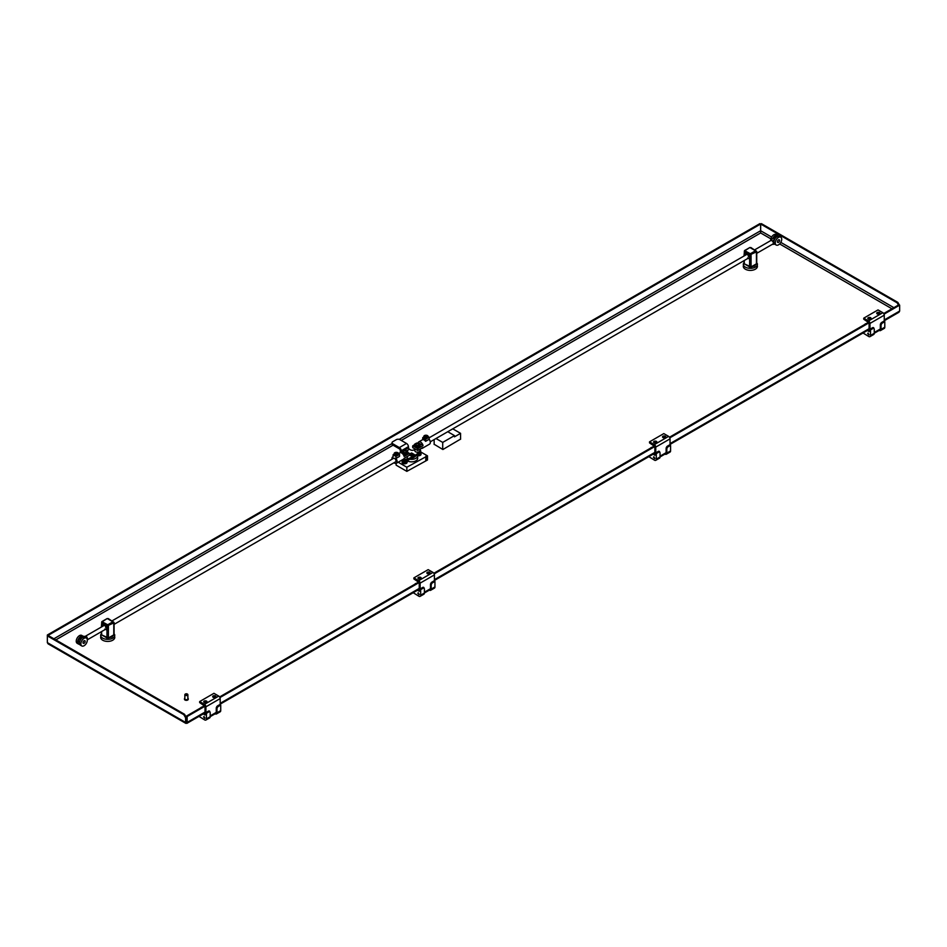 <?xml version="1.0" encoding="UTF-8"?>
<svg xmlns="http://www.w3.org/2000/svg" width="947" height="947" viewBox="0 0 947 947"><rect width="100%" height="100%" fill="white"/><g stroke="black" fill="none" stroke-linecap="round" stroke-linejoin="round"><path stroke-width="1.42" d="M650.411 448.227A2.652 1.527 180 0 1 651.122 447.611M864.623 324.549A2.652 1.527 180 0 1 865.345 323.933M415.484 583.66A2.652 1.527 0 0 0 414.774 584.275M201.273 707.338A2.652 1.527 0 0 0 200.563 707.954M434.14 444.261L442.888 449.517L460.562 439.112M897.863 302.413L761.4 223.634L760.69 224.048L897.152 302.827L897.863 302.413L899.342 304.981M205.014 712.073L205.913 712.594L205.913 706.817A2.024 1.172 -120 0 0 204.481 704.343L199.663 701.561L199.663 702.591L205.014 706.308L205.014 712.073L186.358 722.869L185.6 722.419L185.6 717.767L183.813 714.677L47.35 635.887L47.35 634.999L48.06 635.413L760.583 224.048L760.642 232.962L760.69 224.048M898.431 305.041L897.152 302.827M884.261 320.737L898.916 312.285L899.65 311.054L899.65 305.159L884.036 314.167M869.074 322.809L669.825 437.845M654.862 446.487L434.188 573.894M419.225 582.523L219.964 697.56M205.014 706.202L187.127 716.524L186.417 716.121L204.706 705.562M899.65 305.159L898.94 304.745L883.693 313.54M868.766 322.158L669.482 437.218M654.555 445.836L433.844 573.266M418.917 581.884L219.633 696.933M186.417 716.121L186.417 722.016L187.127 722.419L187.127 716.524M187.127 722.419L186.358 722.869L186.31 717.353L185.6 717.767M183.813 714.677L184.523 714.263L48.06 635.413M186.358 722.869L47.35 642.611L47.35 635.887L48.06 635.473M185.6 722.419L186.31 722.016M184.523 714.263L186.31 717.353M47.35 642.611L48.084 643.842L185.837 723.366M47.35 634.999L759.873 223.634L760.583 224.048M868.068 318.89A1.645 0.947 180 0 1 870.601 318.737A1.645 0.947 180 0 1 870.814 318.89M868.281 319.044A1.645 0.947 180 0 1 867.807 318.37A1.645 0.947 180 0 1 868.813 317.494A1.645 0.947 180 0 1 870.601 317.695A1.645 0.947 180 0 1 871.086 318.37A1.645 0.947 180 0 1 870.068 319.246A1.645 0.947 180 0 1 868.281 319.044M876.993 313.729A1.645 0.947 180 0 1 879.526 313.575A1.645 0.947 180 0 1 879.739 313.729M877.206 313.883A1.645 0.947 180 0 1 876.733 313.22A1.645 0.947 180 0 1 877.739 312.344A1.645 0.947 180 0 1 879.526 312.546A1.645 0.947 180 0 1 880.012 313.22A1.645 0.947 180 0 1 878.994 314.096A1.645 0.947 180 0 1 877.206 313.883M863.735 318.168L863.735 319.198L869.086 322.903L869.086 328.68L869.973 329.189L869.973 323.424A2.024 1.172 -120 0 0 868.553 320.95L863.735 318.168L878.011 309.918L882.829 312.699A2.024 1.172 60 0 1 884.261 315.173L884.261 320.95L881.764 322.394A2.024 1.172 -60 0 0 880.331 324.868L880.331 328.988A2.273 1.314 60 0 1 879.858 330.03L874.259 333.261M869.973 329.189L872.483 327.745A2.024 1.172 -60 0 1 873.489 327.65A2.024 1.172 -60 0 1 873.903 328.514M867.653 333.628L868.873 334.907L867.653 333.628M866.363 323.554A2.403 1.385 0 0 0 864.848 324.43M879.207 330.396L879.266 330.432A2.521 1.456 -120 0 0 880.521 330.55A2.521 1.456 -120 0 0 881.041 329.402L884.794 327.236A2.521 1.456 60 0 1 884.273 328.384L880.521 330.55M881.586 322.501L882.474 323.01A2.024 1.172 120 0 0 881.041 325.484L881.041 329.402M867.298 330.527L869.086 331.568L869.086 329.094L870.518 329.911L870.518 335.475L874.259 333.32L874.259 329.402A2.024 1.172 120 0 0 873.844 328.479A2.024 1.172 120 0 0 872.838 328.573L871.938 328.064M874.259 333.32A2.521 1.456 60 0 1 873.738 334.469L869.985 336.635A2.521 1.456 -120 0 1 868.73 336.505L863.048 332.989M882.474 323.01L884.794 321.672L884.794 327.236M869.985 336.635A2.521 1.456 -120 0 0 870.518 335.475M884.794 321.672L883.906 321.151M870.518 329.911L872.838 328.573M653.844 442.557A1.645 0.947 180 0 1 656.389 442.403A1.645 0.947 180 0 1 656.602 442.557M654.069 442.723A1.645 0.947 180 0 1 653.584 442.048A1.645 0.947 180 0 1 654.602 441.172A1.645 0.947 180 0 1 656.389 441.373A1.645 0.947 180 0 1 656.863 442.048A1.645 0.947 180 0 1 655.857 442.924A1.645 0.947 180 0 1 654.069 442.723M662.77 437.407A1.645 0.947 180 0 1 665.315 437.254A1.645 0.947 180 0 1 665.528 437.407M662.995 437.561A1.645 0.947 180 0 1 662.509 436.898A1.645 0.947 180 0 1 663.527 436.022A1.645 0.947 180 0 1 665.315 436.224A1.645 0.947 180 0 1 665.788 436.898A1.645 0.947 180 0 1 664.782 437.774A1.645 0.947 180 0 1 662.995 437.561M649.512 441.847L649.512 442.876L654.874 446.582L654.874 452.358L655.762 452.867L655.762 447.102A2.024 1.172 -120 0 0 654.33 444.628L649.512 441.847L663.8 433.596L668.618 436.378A2.024 1.172 60 0 1 670.038 438.852L670.038 444.628L667.54 446.073A2.024 1.172 -60 0 0 666.12 448.535L666.12 452.666A2.273 1.314 60 0 1 665.646 453.708L660.047 456.939M655.762 452.867L658.26 451.423A2.024 1.172 -60 0 1 659.266 451.328A2.024 1.172 -60 0 1 659.692 452.193M653.442 457.306L654.661 458.585L653.442 457.306M652.14 447.233A2.403 1.385 0 0 0 650.636 448.097M664.995 454.075L665.043 454.11A2.521 1.456 -120 0 0 666.309 454.229A2.521 1.456 -120 0 0 666.83 453.08L670.583 450.914A2.521 1.456 60 0 1 670.062 452.062L666.309 454.229M667.375 446.179L668.262 446.688A2.024 1.172 120 0 0 666.83 449.162L666.83 453.08M653.087 454.205L654.874 455.235L654.874 452.761L656.295 453.589L656.295 459.153L660.047 456.987L660.047 453.08A2.024 1.172 120 0 0 659.633 452.145A2.024 1.172 120 0 0 658.615 452.252L657.727 451.731M660.047 456.987A2.521 1.456 60 0 1 659.526 458.147L655.774 460.313A2.521 1.456 -120 0 1 654.507 460.183L648.837 456.655M668.262 446.688L670.583 445.35L670.583 450.914M655.774 460.313A2.521 1.456 -120 0 0 656.295 459.153M670.583 445.35L669.683 444.83M656.295 453.589L658.615 452.252M418.207 578.605A1.645 0.947 180 0 1 420.752 578.451A1.645 0.947 180 0 1 420.965 578.605M418.432 578.759A1.645 0.947 180 0 1 417.947 578.096A1.645 0.947 180 0 1 418.965 577.22A1.645 0.947 180 0 1 420.752 577.421A1.645 0.947 180 0 1 421.226 578.096A1.645 0.947 180 0 1 420.219 578.972A1.645 0.947 180 0 1 418.432 578.759M427.133 573.456A1.645 0.947 180 0 1 429.678 573.302A1.645 0.947 180 0 1 429.891 573.456M427.357 573.61A1.645 0.947 180 0 1 426.872 572.935A1.645 0.947 180 0 1 427.89 572.059A1.645 0.947 180 0 1 429.678 572.272A1.645 0.947 180 0 1 430.151 572.935A1.645 0.947 180 0 1 429.145 573.811A1.645 0.947 180 0 1 427.357 573.61M413.875 577.883L413.875 578.913L419.237 582.63L419.237 588.395L420.125 588.916L420.125 583.139A2.024 1.172 -120 0 0 418.692 580.665L413.875 577.883L428.162 569.644L432.98 572.426A2.024 1.172 60 0 1 434.401 574.9L434.401 580.665L431.903 582.109A2.024 1.172 -60 0 0 430.483 584.583L430.483 588.703A2.273 1.314 60 0 1 430.009 589.744L424.41 592.976M420.125 588.916L422.622 587.471A2.024 1.172 -60 0 1 423.629 587.365A2.024 1.172 -60 0 1 424.055 588.229M417.805 593.343L419.024 594.633L417.805 593.343M416.502 583.269A2.403 1.385 0 0 0 414.999 584.145M429.358 590.123L429.405 590.147A2.521 1.456 -120 0 0 430.672 590.277A2.521 1.456 -120 0 0 431.193 589.117L434.945 586.951A2.521 1.456 60 0 1 434.413 588.111L430.672 590.277M431.737 582.216L432.625 582.725A2.024 1.172 120 0 0 431.193 585.199L431.193 589.117M417.449 590.253L419.237 591.283L419.237 588.809L420.657 589.638L420.657 595.201L424.41 593.035L424.41 589.117A2.024 1.172 120 0 0 423.996 588.194A2.024 1.172 120 0 0 422.978 588.3L422.09 587.779M424.41 593.035A2.521 1.456 60 0 1 423.889 594.195L420.137 596.361A2.521 1.456 -120 0 1 418.87 596.231L413.2 592.704M432.625 582.725L434.945 581.387L434.945 586.951M420.137 596.361A2.521 1.456 -120 0 0 420.657 595.201M434.945 581.387L434.046 580.878M420.657 589.638L422.978 588.3M203.996 702.283A1.645 0.947 180 0 1 206.529 702.129A1.645 0.947 180 0 1 206.754 702.283M204.209 702.437A1.645 0.947 180 0 1 203.735 701.763A1.645 0.947 180 0 1 204.741 700.887A1.645 0.947 180 0 1 206.529 701.1A1.645 0.947 180 0 1 207.014 701.763A1.645 0.947 180 0 1 205.996 702.638A1.645 0.947 180 0 1 204.209 702.437M212.921 697.134A1.645 0.947 180 0 1 215.454 696.98A1.645 0.947 180 0 1 215.679 697.134M213.134 697.288A1.645 0.947 180 0 1 212.661 696.613A1.645 0.947 180 0 1 213.667 695.737A1.645 0.947 180 0 1 215.454 695.95A1.645 0.947 180 0 1 215.94 696.613A1.645 0.947 180 0 1 214.922 697.489A1.645 0.947 180 0 1 213.134 697.288M199.663 701.561L213.939 693.311L218.757 696.104A2.024 1.172 60 0 1 220.189 698.578L220.189 704.343L217.692 705.787A2.024 1.172 -60 0 0 216.259 708.261L216.259 712.381A2.273 1.314 60 0 1 215.798 713.422L210.198 716.654M205.913 712.594L208.411 711.15A2.024 1.172 -60 0 1 209.417 711.043A2.024 1.172 -60 0 1 209.832 711.907M203.593 717.021L204.812 718.311L203.593 717.021M202.291 706.947A2.403 1.385 0 0 0 200.776 707.823M215.147 713.801L215.194 713.825A2.521 1.456 -120 0 0 216.449 713.955A2.521 1.456 -120 0 0 216.981 712.795L220.722 710.629A2.521 1.456 60 0 1 220.201 711.789L216.449 713.955M217.526 705.894L218.402 706.403A2.024 1.172 120 0 0 216.981 708.877L216.981 712.795M203.226 713.931L205.014 714.961L205.014 712.487L206.446 713.316L206.446 718.88L210.198 716.713L210.198 712.795A2.024 1.172 120 0 0 209.772 711.872A2.024 1.172 120 0 0 208.766 711.966L207.867 711.457M210.198 716.713A2.521 1.456 60 0 1 209.666 717.873L205.925 720.028A2.521 1.456 -120 0 1 204.659 719.909L198.977 716.382M218.402 706.403L220.722 705.065L220.722 710.629M205.925 720.028A2.521 1.456 -120 0 0 206.446 718.88M220.722 705.065L219.834 704.556M206.446 713.316L208.766 711.966M412.466 455.531A1.267 0.734 0 0 0 410.69 454.501A1.267 0.734 0 0 0 412.466 455.531M409.98 459.224A6.061 3.504 0 0 0 415.863 458.312A6.061 3.504 0 0 0 417.639 455.85A6.061 3.504 0 0 0 417.426 454.927M442.711 449.411L442.711 442.403L435.975 438.52M434.14 439.586L434.14 444.474M460.562 439.313L460.562 433.335L454.489 436.839L454.489 435.608L442.711 442.403M452.761 428.837L460.562 433.335M454.489 435.608L447.753 431.714M414.076 454.809L411.578 453.376L409.613 454.513M406.973 460.633A6.108 3.528 0 0 0 407.257 460.81A6.108 3.528 0 0 0 413.922 461.58A6.108 3.528 0 0 0 417.686 458.312A6.108 3.528 0 0 0 417.639 457.863M420.646 451.908L427.488 455.85L427.488 459.982L426.233 460.704L426.387 456.49L427.488 455.85M398.19 462.231L406.843 467.238L406.843 471.357L396.142 465.166L396.142 463.391M406.843 467.238L426.387 456.49M406.843 471.357L426.233 460.704M425.771 460.431L425.925 456.217M418.432 443.954A1.492 0.864 0 0 0 416.81 443.764A1.492 0.864 0 0 0 415.887 444.557A1.492 0.864 0 0 0 416.325 445.161A1.492 0.864 0 0 0 417.947 445.35A1.492 0.864 0 0 0 418.87 444.557A1.492 0.864 0 0 0 418.432 443.954M405.932 451.163A1.492 0.864 0 0 0 404.31 450.973A1.492 0.864 0 0 0 403.386 451.766A1.492 0.864 0 0 0 403.824 452.382A1.492 0.864 0 0 0 405.446 452.571A1.492 0.864 0 0 0 406.37 451.766A1.492 0.864 0 0 0 405.932 451.163M414.857 448.866L414.857 450.736A2.521 1.456 0 0 0 415.591 451.766A2.521 1.456 0 0 0 418.337 452.086A2.521 1.456 0 0 0 419.9 450.736L419.9 449.233M402.96 459.473A3.267 1.882 0 0 0 407.186 459.283L407.186 460.526L413.875 457.401L419.687 453.305A3.267 1.882 0 0 0 420.646 451.979L420.646 450.736A3.267 1.882 0 0 0 419.9 449.541M401.978 460.053A3.267 1.882 0 0 0 402.57 460.526A3.267 1.882 0 0 0 407.186 460.526M400.344 451.411L400.261 450.275A1.267 0.734 -120 0 0 399.362 448.819L399.362 447.576A2.782 1.598 -120 0 1 401.327 450.772L401.41 451.92L400.344 451.411A2.782 1.598 60 0 0 400.664 452.666M392.034 442.746L392.034 443.977A2.521 1.456 0 0 0 392.78 445.007L392.78 443.776A2.521 1.456 0 0 1 392.034 442.746A2.521 1.456 0 0 1 392.78 441.716L396.343 439.657A2.521 1.456 0 0 1 399.918 439.657L406.512 443.456A2.782 1.598 60 0 1 408.465 446.653L408.548 447.789L403.753 450.559M407.186 459.283L414.277 455.933L414.277 457.176M413.875 456.17L413.875 457.401M409.53 455.081L411.578 456.253L414.431 454.607L411.578 452.962L409.601 454.098M398.427 453.637L399.835 452.832A3.658 2.119 -120 0 1 404.132 456.49L409.483 453.4A3.658 2.119 -120 0 1 409.613 454.394A3.658 2.119 -120 0 1 409.483 455.258L404.132 458.348A3.658 2.119 60 0 1 403.493 459.165A2.521 1.456 0 0 0 406.074 459.236A2.521 1.456 0 0 0 407.399 457.957L407.399 456.454M414.277 455.933L419.687 452.074A3.267 1.882 0 0 0 420.646 450.736M414.857 449.505L413.969 449.955A2.521 1.456 180 0 1 410.525 449.884L409.435 449.245A1.267 0.734 60 0 1 408.548 447.789M401.492 452.323A1.267 0.734 60 0 1 401.41 451.92L402.57 451.245M392.78 443.776L399.362 447.576L406.512 443.456M392.78 445.007L399.362 448.819M419.687 452.074L419.687 453.305M404.12 461.97L404.061 461.236A2.912 1.681 -60 0 0 403.671 461.591A2.746 1.551 -120.9 0 1 403.848 461.686A2.746 1.551 -120.9 0 1 404.038 461.805A2.912 1.681 120 0 1 404.428 461.449L404.807 461.449A2.912 1.681 -120 0 1 405.198 461.805A2.746 1.551 120.9 0 1 405.565 461.591A2.912 1.681 60 0 0 405.174 461.236L405.198 461.071M404.061 461.236L404.12 462.112M402.12 462.136A2.521 1.456 0 0 0 402.096 462.337A2.521 1.456 0 0 0 403.647 463.687A2.521 1.456 0 0 0 406.405 463.367A2.521 1.456 0 0 0 407.139 462.337A2.521 1.456 0 0 0 407.115 462.136M403.091 460.763A2.521 1.456 0 0 0 402.83 460.893A2.521 1.456 0 0 0 402.096 461.923A2.521 1.456 0 0 0 403.647 463.272A2.521 1.456 0 0 0 406.405 462.953A2.521 1.456 0 0 0 407.139 461.923A2.521 1.456 0 0 0 406.358 460.869M403.315 460.846A2.924 2.924 0 0 0 402.83 461.153A2.237 1.29 0 0 0 403.031 462.834A2.237 1.29 0 0 0 406.074 462.905A2.237 1.29 0 0 0 406.405 461.153A2.237 1.29 0 0 0 406.192 461.011M405.174 461.023L405.115 461.97M404.748 461.757L404.807 460.81M404.428 460.81L404.487 461.757M405.115 462.112L405.174 461.236M417.627 455.661A2.521 1.456 0 0 0 420.326 455.329A2.521 1.456 0 0 0 421.06 454.3A2.521 1.456 0 0 0 421.036 454.098M417.544 455.223A2.521 1.456 0 0 0 420.326 454.915A2.521 1.456 0 0 0 421.06 453.885A2.521 1.456 0 0 0 420.29 452.832M417.461 455.022A2.237 1.29 0 0 0 420.231 454.738A2.237 1.29 0 0 0 420.326 453.116A2.237 1.29 0 0 0 420.137 452.986A2.924 2.924 0 0 1 420.326 453.116M394.26 454.087L393.1 454.761L393.1 456.797A3.658 2.119 -120 0 0 392.697 456.951A3.658 2.119 -120 0 0 391.94 458.62A3.658 2.119 -120 0 0 391.987 459.248M399.527 454.347L399.527 456.395L395.953 458.455L395.953 456.407L399.527 454.347L398.427 453.72M394.011 462.752A3.658 2.119 -120 0 0 396.355 463.284A3.658 2.119 -120 0 0 397.113 461.615A3.658 2.119 -120 0 0 395.953 458.455M400.865 452.69L402.274 451.873M395.313 461.994A2.072 1.196 -120 0 0 395.562 461.911A2.072 1.196 -120 0 0 395.988 460.964A2.072 1.196 -120 0 0 395.088 458.881A2.072 1.196 -120 0 0 393.49 458.324A2.072 1.196 -120 0 0 393.289 458.502M393.1 454.761L395.953 456.407M409.483 453.4L407.695 452.37M417.698 448.653A3.658 2.119 60 0 1 417.828 449.659A3.658 2.119 60 0 1 417.698 450.512L412.774 447.671A3.658 2.119 60 0 1 412.643 446.664A3.658 2.119 60 0 1 412.774 445.812L417.698 448.653L423.049 445.563A3.658 2.119 60 0 0 418.763 441.906L422.729 439.609M423.901 436.981L422.729 437.656L422.729 439.692A3.658 2.119 -120 0 1 425.594 441.338L429.157 439.278A3.658 2.119 60 0 1 430.317 442.438A3.658 2.119 60 0 1 429.559 444.119L422.421 448.239A3.658 2.119 -120 0 0 423.049 447.422L417.698 450.512M418.763 441.906A3.658 2.119 60 0 0 418.124 442.723L417.355 443.172M414.561 444.782L412.774 445.812M429.157 439.278L429.157 437.242L428.068 436.614M421.391 448.381A3.658 2.119 -120 0 0 422.421 448.239M418.124 442.723L423.049 445.563M425.594 441.338L425.594 439.301L429.157 437.242M422.729 437.656L425.594 439.301M403.386 451.731A1.515 0.876 0 0 0 403.813 452.512A1.515 0.876 0 0 0 405.588 452.666A1.515 0.876 0 0 0 406.37 451.731M406.938 453.08L407.695 451.459L405.636 450.275L402.818 450.701L402.061 452.335L404.12 453.518L406.938 453.08L406.938 454.406L407.695 451.459M406.938 454.406L404.12 454.844L404.12 453.518M402.061 453.27L402.061 452.335M404.12 454.844L402.984 454.181M415.887 444.522A1.515 0.876 0 0 0 415.911 444.912A1.515 0.876 0 0 0 417.71 445.528A1.515 0.876 0 0 0 418.858 444.522M418.136 446.309L420.196 445.114L419.438 443.492L416.621 443.054L414.561 444.25L415.319 445.871L418.136 446.309L418.136 447.623L420.196 446.439L420.196 445.114M418.136 447.623L415.319 447.185L415.319 445.871M415.319 447.185L414.561 444.25M757.363 264.769L756.369 263.87L757.387 264.698L757.387 263.799L757.363 264.769A7.067 4.084 180 0 1 755.351 267.137A7.067 4.084 180 0 1 751.255 268.297L749.456 268.297L749.586 266.9L744.342 263.87L743.348 264.769L743.336 263.799L743.336 264.698L744.283 263.834L743.987 260.685M743.987 262.248L743.288 266.308A7.067 4.084 0 0 0 747.657 270.084A7.067 4.084 0 0 0 755.351 269.197A7.067 4.084 0 0 0 757.422 266.308L756.724 262.248M744.496 255.726L744.496 254.27L745.538 254.873A2.024 1.172 60 0 1 745.952 253.95A2.024 1.172 60 0 1 746.97 254.045A2.024 1.172 60 0 1 748.39 256.519L749.432 257.122L749.432 258.981L747.609 257.927M757.387 263.799L756.428 263.017L757.387 263.799L756.428 263.017L756.428 263.834L756.428 251.878L749.645 254.98L749.574 268.309M756.369 262.982L757.363 263.728M743.348 263.728L744.342 262.982M744.283 263.017L743.336 263.799M751.137 268.309L751.066 266.936L744.283 263.834L744.283 260.52M744.283 255.856L745.005 250.647L749.846 247.51L756.724 251.476L755.706 250.647L750.355 253.737L751.066 254.98L751.066 266.936L754.641 265.906L756.369 263.87L751.125 266.9L751.255 268.297M745.538 254.873L746.97 254.045M114.717 635.804L113.723 634.904L114.729 635.733L114.729 634.833L114.717 635.804A7.067 4.084 180 0 1 112.705 638.171A7.067 4.084 180 0 1 108.609 639.332L106.81 639.332L106.94 637.923L101.696 634.904L100.702 635.804L100.678 634.833L100.678 635.733L101.637 634.869L101.341 631.72M101.341 633.283L100.642 637.343A7.067 4.084 0 0 0 104.999 641.107A7.067 4.084 0 0 0 112.705 640.231A7.067 4.084 0 0 0 114.776 637.343L114.078 633.283M101.85 626.76L101.85 625.304L102.892 625.908A2.024 1.172 60 0 1 103.306 624.973A2.024 1.172 60 0 1 104.312 625.079A2.024 1.172 60 0 1 105.744 627.553L106.774 628.145L106.774 630.004L104.951 628.95M114.729 634.833L113.782 634.04L114.729 634.833L113.782 634.04L113.782 634.869L113.782 622.913L106.999 626.003L106.928 639.332M113.723 634.005L114.717 634.762M100.702 634.762L101.696 634.005M101.637 634.04L100.678 634.833M108.491 639.332L108.42 637.958L101.637 634.869L101.637 631.554M101.637 626.89L102.359 621.682L107.2 618.533L114.078 622.499L113.06 621.682L107.709 624.771L108.42 626.003L108.42 637.958L111.995 636.929L113.723 634.904L108.479 637.923L108.609 639.332M102.892 625.908L104.312 625.079M86.946 638.68L86.946 637.438A2.024 1.172 60 0 1 87.479 639.036A2.024 1.172 60 0 1 87.29 639.758M85.159 637.284L86.946 637.082L86.059 636.562L83.383 636.254L85.064 637.343A4.546 2.628 120 0 0 84.934 637.272A4.546 2.628 120 0 0 81.43 638.479A4.546 2.628 120 0 0 79.453 643.06A4.546 2.628 120 0 0 80.388 645.144L81.821 645.961A4.546 2.628 -60 0 1 80.874 643.877A4.546 2.628 -60 0 1 82.863 639.308A4.546 2.628 -60 0 1 86.366 638.089A4.546 2.628 -60 0 1 87.302 640.172A4.546 2.628 -60 0 1 85.325 644.741A4.546 2.628 -60 0 1 81.821 645.961M83.147 636.242L81.726 635.413A4.546 2.628 120 0 0 78.222 636.633A4.546 2.628 120 0 0 76.234 641.202A4.546 2.628 120 0 0 77.181 643.285L78.601 644.102A4.546 2.628 -60 0 1 77.666 642.03A4.546 2.628 -60 0 1 79.655 637.449A4.546 2.628 -60 0 1 83.147 636.242A4.546 2.628 -60 0 1 83.277 636.313L83.383 636.254M85.159 641.403A1.515 0.876 -60 0 1 84.496 642.93A1.515 0.876 -60 0 1 83.336 643.344A1.515 0.876 -60 0 1 83.016 642.646A1.515 0.876 -60 0 1 83.679 641.119A1.515 0.876 -60 0 1 84.851 640.717A1.515 0.876 -60 0 1 85.159 641.403M83.277 636.313L79.453 638.527L80.779 639.284M79.678 644.303A4.546 2.628 -60 0 1 78.601 644.102M79.584 641.9L78.021 641.001L79.453 638.527M78.021 641.001L78.021 642.646M772.492 244.231L772.799 244.054A2.024 1.172 -120 0 0 772.918 243.995A2.024 1.172 -120 0 0 773.332 243.071A2.024 1.172 -120 0 0 772.799 241.473A2.024 1.172 -120 0 0 771.9 240.597A2.024 1.172 -120 0 0 771.012 240.443A2.024 1.172 -120 0 0 770.894 240.491L754.806 249.783M777.463 236.383L776.718 235.957L772.906 238.159A4.546 2.628 -60 0 1 777.57 235.318A4.546 2.628 -60 0 1 778.28 236.146M777.57 235.318L776.138 234.489A4.546 2.628 120 0 0 772.634 235.708A4.546 2.628 120 0 0 770.657 240.289A4.546 2.628 120 0 0 770.669 240.621M772.799 244.409L774.682 244.137A4.546 2.628 -60 0 1 773.865 242.136A4.546 2.628 -60 0 1 774.682 239.189L772.799 238.218L771.012 240.443M775.297 242.965A4.546 2.628 -60 0 1 777.274 238.395A4.546 2.628 -60 0 1 780.778 237.176A4.546 2.628 -60 0 1 781.725 239.26A4.546 2.628 -60 0 1 779.736 243.829A4.546 2.628 -60 0 1 776.232 245.048A4.546 2.628 -60 0 1 775.297 242.965M780.778 237.176L779.357 236.348A4.546 2.628 120 0 0 774.682 239.189M779.582 240.491A1.515 0.876 -60 0 1 778.919 242.018A1.515 0.876 -60 0 1 777.747 242.42A1.515 0.876 -60 0 1 777.44 241.722A1.515 0.876 -60 0 1 778.103 240.207A1.515 0.876 -60 0 1 779.263 239.792A1.515 0.876 -60 0 1 779.582 240.491M772.799 241.473L771.012 240.076M772.799 241.106L774.587 239.26M774.682 244.137A4.546 2.628 120 0 0 774.812 244.219L776.232 245.048M397.361 454.832A1.16 0.663 0 0 1 395.491 455.022L394.816 454.631A2.119 1.219 0 0 0 397.811 454.631A2.119 1.219 0 0 0 398.427 453.767A2.119 1.219 0 0 0 398.427 453.66M397.811 454.43A2.119 1.219 0 0 0 398.427 453.566A2.119 1.219 0 0 0 397.811 452.702A2.119 1.219 0 0 0 394.816 452.702A2.119 1.219 0 0 0 394.189 453.566A2.119 1.219 0 0 0 394.816 454.43A2.119 1.219 0 0 0 397.811 454.43M395.882 454.465L395.799 453.258A4.699 2.711 -60 0 0 395.29 453.66A4.605 1.196 40.9 0 1 395.657 453.873A4.699 2.711 120 0 1 396.166 453.471L396.462 453.471A4.699 2.711 -120 0 1 396.959 453.873A4.605 1.196 -40.9 0 1 397.148 453.755A4.605 1.196 -40.9 0 1 397.338 453.66A4.699 2.711 60 0 0 396.829 453.258L396.734 454.465M395.799 453.258L395.799 453.092A4.699 2.711 -120 0 0 395.29 452.903A4.605 3.563 90.1 0 1 395.467 452.784A4.605 3.563 90.1 0 1 395.657 452.69A4.699 2.711 60 0 1 396.166 452.879L396.462 452.879A4.699 2.711 -60 0 1 396.959 452.69L396.651 453.613M396.734 454.394L396.829 453.092A4.699 2.711 120 0 1 397.338 452.903A4.605 3.563 -90.1 0 0 396.959 452.69M396.248 454.181L396.166 452.879M395.657 452.69L395.976 453.613M395.799 453.092L395.882 454.394M396.462 452.879L396.367 454.181M394.201 453.66A2.119 1.219 0 0 0 394.189 453.767A2.119 1.219 0 0 0 394.816 454.631L395.491 455.022M427.002 437.727A1.16 0.663 0 0 1 425.132 437.916L424.445 437.526A2.119 1.219 0 0 0 427.44 437.526A2.119 1.219 0 0 0 428.068 436.662A2.119 1.219 0 0 0 428.056 436.555M427.44 437.325A2.119 1.219 0 0 0 428.068 436.449A2.119 1.219 0 0 0 427.44 435.584A2.119 1.219 0 0 0 424.445 435.584A2.119 1.219 0 0 0 423.83 436.449A2.119 1.219 0 0 0 424.445 437.325A2.119 1.219 0 0 0 427.44 437.325M425.523 437.348L425.428 436.153A4.699 2.711 -60 0 0 424.919 436.543A4.605 1.196 40.9 0 1 425.298 436.756A4.699 2.711 120 0 1 425.795 436.366L426.091 436.366A4.699 2.711 -120 0 1 426.6 436.756A4.605 1.196 -40.9 0 1 426.789 436.65A4.605 1.196 -40.9 0 1 426.967 436.543A4.699 2.711 60 0 0 426.458 436.153L426.375 437.348M425.428 436.153L425.428 435.975A4.699 2.711 -120 0 0 424.919 435.798A4.605 3.563 90.1 0 1 425.108 435.679A4.605 3.563 90.1 0 1 425.298 435.584A4.699 2.711 60 0 1 425.795 435.762L426.091 435.762A4.699 2.711 -60 0 1 426.6 435.584L426.28 436.496M426.375 437.289L426.458 435.975A4.699 2.711 120 0 1 426.967 435.798A4.605 3.563 -90.1 0 0 426.6 435.584M425.89 437.076L425.795 435.762M425.298 435.584L425.605 436.496M425.428 435.975L425.523 437.289M426.091 435.762L426.008 437.076M423.83 436.555A2.119 1.219 0 0 0 423.83 436.662A2.119 1.219 0 0 0 424.445 437.526L425.132 437.916M185.505 693.985A1.515 0.876 0 0 0 185.292 694.092A1.515 0.876 0 0 0 184.843 694.707L184.843 698.827A1.515 0.876 0 0 0 185.695 699.62A1.515 0.876 0 0 0 187.873 698.827L187.873 694.707A1.515 0.876 0 0 0 187.435 694.092A1.515 0.876 0 0 0 187.222 693.985M184.843 694.707A1.515 0.876 0 0 0 185.695 695.489A1.515 0.876 0 0 0 187.873 694.707M186.808 693.772L185.648 693.879L185.92 694.814L186.808 693.772M184.499 699.04A1.894 1.089 0 0 0 184.464 699.241A1.894 1.089 0 0 0 185.529 700.224A1.894 1.089 0 0 0 188.252 699.241A1.894 1.089 0 0 0 188.216 699.04M184.843 698.176A1.894 1.089 0 0 0 184.464 698.827A1.894 1.089 0 0 0 185.529 699.809A1.894 1.089 0 0 0 188.252 698.827A1.894 1.089 0 0 0 187.873 698.176M55.766 639.923L393.064 445.173M401.279 440.438L760.642 232.962L770.858 238.857M779.641 243.935L891.956 308.781M893.885 307.657L780.802 242.373M771.616 237.07L760.69 230.76M899.65 311.054L884.261 319.932M869.097 328.692L670.038 443.61M654.886 452.358L434.401 579.659M419.249 588.407L220.189 703.337M760.583 230.76L399.255 439.372M392.034 443.551L53.837 638.811M868.553 320.95L882.829 312.699M874.259 332.492L880.331 328.988M884.261 315.173L869.973 323.424M881.041 325.484L880.331 325.07M868.896 334.469L867.843 333.604L868.896 334.469M654.33 444.628L668.618 436.378M660.047 456.17L666.12 452.666M670.038 438.852L655.762 447.102M666.83 449.162L666.12 448.748M654.673 458.147L653.619 457.271L654.673 458.147M418.692 580.665L432.98 572.426M424.41 592.206L430.483 588.703M434.401 574.9L420.125 583.139M431.193 585.199L430.483 584.796M419.036 594.195L417.994 593.319L419.036 594.195M204.481 704.343L218.757 696.104M210.198 715.885L216.259 712.381M220.189 698.578L205.913 706.817M216.981 708.877L216.259 708.463M204.824 717.873L203.783 716.997L204.824 717.873M408.465 446.653L401.327 450.772M409.435 449.245L406.654 450.855M749.456 268.297A7.067 4.084 180 0 1 743.348 264.769M749.846 247.51L744.496 250.6L750.355 253.737L749.645 254.98L744.283 251.878L744.496 250.6L743.987 256.021M106.81 639.332A7.067 4.084 180 0 1 100.702 635.804M107.2 618.533L101.85 621.623L107.709 624.771L106.999 626.003L101.637 622.913L101.85 621.623L101.341 627.056M186.879 723.366L205.014 712.902M220.189 704.142L419.237 589.223M434.401 580.464L654.874 453.175M670.038 444.415L869.086 329.497M873.844 328.479L872.53 327.721M868.044 333.06L869.05 334.812M659.633 452.145L658.319 451.399M653.832 456.738L654.839 458.49M423.996 588.194L422.682 587.436M418.195 592.775L419.201 594.527M209.772 711.872L208.47 711.114M203.972 716.453L204.99 718.205M417.639 455.85L417.639 458.774M403.493 459.165L396.355 463.284M750.864 247.51L756.724 251.476L756.724 263.432M108.218 618.533L114.078 622.499L114.078 634.454M85.467 636.218L104.525 625.221M112.16 620.806L393.739 458.241M84.934 637.272L86.366 638.089M87.29 639.829L105.543 629.293M114.078 624.369L395.763 461.734M747.171 254.187L429.157 437.798M772.918 243.995L756.724 253.334M748.189 258.259L430.269 441.823M397.124 455.022L397.811 454.631M426.766 437.916L427.44 437.526"/></g></svg>
